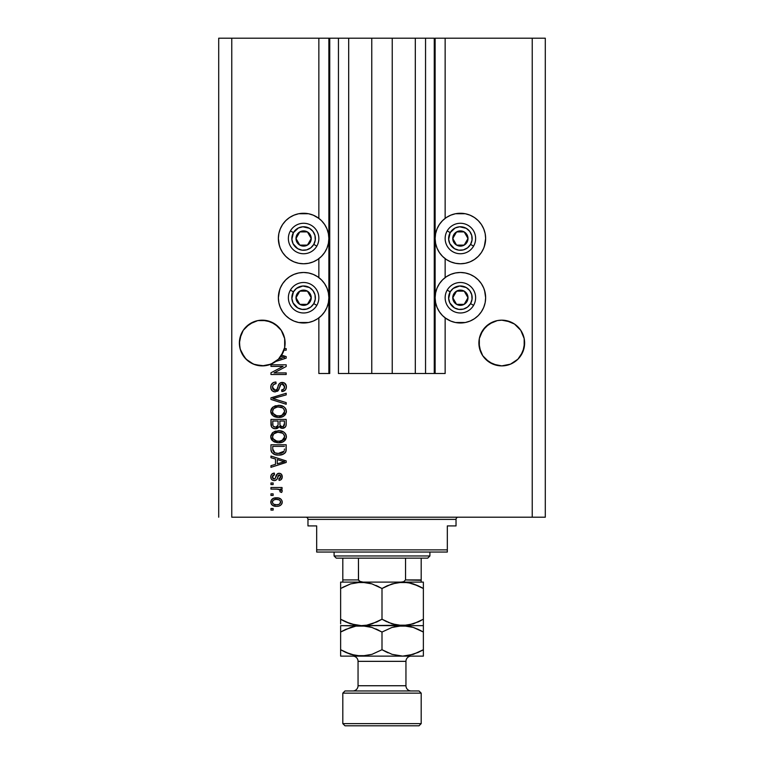 <?xml version="1.0" encoding="UTF-8"?>
<svg xmlns="http://www.w3.org/2000/svg" width="764" height="764" viewBox="0 0 764 764"><rect width="100%" height="100%" fill="white"/><g stroke="black" fill="none" stroke-linecap="round" stroke-linejoin="round"><path stroke-width="1.15" d="M434.258 373.51L425.548 373.51L434.258 373.51L434.258 38.2L425.548 38.2L425.548 373.51L415.31 373.51L425.548 373.51L425.548 38.2L415.31 38.2L415.31 373.51L392.238 373.51L415.31 373.51L415.31 38.2L371.762 38.2L392.238 38.2L392.238 373.51L348.69 373.51L371.762 373.51L371.762 38.2L348.69 38.2L348.69 373.51L338.452 373.51L348.69 373.51L348.69 38.2L338.452 38.2L338.452 373.51L338.452 38.2L329.742 38.2L329.742 373.51L318.855 373.51L318.855 317.881L318.855 373.51L328.873 373.51L328.873 38.2L318.855 38.2L318.855 218.37L318.855 38.2L231.769 38.2L231.769 517.209L532.231 517.209L532.231 38.2L435.127 38.2L435.127 373.51L434.258 373.51L434.258 38.2L392.238 38.2L392.238 373.51L371.762 373.51L371.762 38.2L329.742 38.2L329.742 373.51L328.873 373.51L328.873 38.2L329.742 38.2L218.705 38.2L218.705 517.209L218.705 38.2L231.769 38.2L231.769 517.209L545.295 517.209L545.295 38.2L545.295 517.209L532.231 517.209L532.231 38.2L445.145 38.2L445.145 218.37L445.145 38.2L435.127 38.2L435.127 373.51L445.145 373.51L445.145 317.881L445.145 373.51L434.324 373.51M318.855 277.599L318.855 258.652L318.855 277.599M445.145 277.599L445.145 258.652L445.145 277.599M283.377 334.288A22.863 22.863 0 0 0 278.411 326.858L281.257 330.325L284.666 338.567A22.863 22.863 0 0 0 284.666 338.548L284.666 347.486L281.257 355.728L278.411 359.195L271 364.151L262.243 365.889L253.495 364.151L246.084 359.195L241.128 351.774L239.82 347.486L239.495 340.773A22.863 22.863 0 0 0 239.495 340.792L239.38 343.026A22.863 22.863 0 0 1 262.243 320.164A22.863 22.863 0 0 1 285.106 343.026L285.001 340.792A22.863 22.863 0 0 0 285.001 340.782L285.001 340.763M253.486 321.911A22.863 22.863 0 0 0 249.542 324.012L257.783 320.603A22.863 22.863 0 0 0 257.812 320.603L266.703 320.603L262.243 320.164L271 321.902L274.944 324.012L266.703 320.603A22.863 22.863 0 0 0 266.674 320.593L271 321.902A22.863 22.863 0 0 0 266.731 320.603M257.764 320.613A22.863 22.863 0 0 0 253.514 321.902L246.084 326.858A22.863 22.863 0 0 0 241.118 334.288L239.829 338.548A22.863 22.863 0 0 0 239.82 338.567L239.829 338.548M271.01 321.911A22.863 22.863 0 0 1 274.944 324.012L271 321.902L278.411 326.858A22.863 22.863 0 0 0 278.402 326.849M524.505 340.782L524.505 340.792A22.863 22.863 0 0 0 524.505 340.782L524.18 338.567A22.863 22.863 0 0 0 524.171 338.548L522.872 334.279A22.863 22.863 0 0 0 517.906 326.849L520.761 330.325L524.18 338.567L524.18 347.486L520.761 355.728L517.916 359.195L510.505 364.151L501.757 365.889L497.297 365.45L489.055 362.031L482.743 355.728L480.632 351.774L478.894 343.026A22.863 22.863 0 0 1 501.757 320.164A22.863 22.863 0 0 1 524.62 343.026L522.872 351.774L517.916 359.195L510.505 364.151L501.757 365.889L493 364.151L485.589 359.195L482.743 355.728L479.334 347.486L479.334 338.567A22.863 22.863 0 0 0 479.334 338.567L482.743 330.325L480.632 334.279L485.589 326.858A22.863 22.863 0 0 0 480.623 334.288M497.269 320.603A22.863 22.863 0 0 0 493.019 321.902L497.297 320.603A22.863 22.863 0 0 0 497.316 320.603L501.757 320.164L510.505 321.902L506.217 320.603A22.863 22.863 0 0 0 506.179 320.593L514.459 324.012A22.863 22.863 0 0 0 510.514 321.911M478.999 340.782L478.999 340.773A22.863 22.863 0 0 0 478.999 340.792L479.334 338.567M510.505 321.902L506.217 320.603L514.459 324.012L510.505 321.902A22.863 22.863 0 0 0 506.236 320.613M492.99 321.911A22.863 22.863 0 0 0 489.055 324.012L482.743 330.325L489.055 324.012L497.297 320.603L493 321.902L485.589 326.858A22.863 22.863 0 0 1 485.598 326.849M284.666 338.567L285.106 343.026A22.863 22.863 0 0 1 284.428 348.565L286.194 348.565L286.194 350.151L283.969 350.151A22.863 22.863 0 0 1 281.629 355.145L286.194 356.607L286.194 358.144L275.718 361.496L270.198 364.457L264.077 365.813L254.784 364.638L249.188 361.792L244.585 357.542L240.249 349.234L239.38 343.026L239.82 338.567L243.238 330.325L241.128 334.279L243.238 330.325L249.542 324.012L257.783 320.603L249.542 324.012L253.495 321.902M485.159 243.439L483.717 248.176L481.387 252.55L478.245 256.37L474.415 259.512L470.051 261.851L465.314 263.284L460.386 263.771A25.26 25.26 0 0 1 435.127 238.511A25.26 25.26 0 0 1 460.386 213.261L465.314 213.739L470.051 215.181L474.415 217.511L478.245 220.653L481.387 224.482L483.717 228.847L485.159 233.583L485.637 238.511L484.3 246.629M450.722 321.071L446.348 318.741L442.528 315.599L439.386 311.769L437.046 307.405L435.614 302.668L435.127 297.74L435.614 292.813L437.046 288.076L439.386 283.702L442.528 279.882L446.348 276.74L450.722 274.4L455.459 272.968L460.386 272.481A25.26 25.26 0 0 1 485.637 297.74A25.26 25.26 0 0 1 460.386 322.991L455.459 322.513L450.722 321.071L445.145 317.881M313.278 215.181L317.652 217.511L321.472 220.653L324.614 224.482L326.954 228.847L328.386 233.583L328.873 238.511L328.386 243.439L326.954 248.176L324.614 252.55L321.472 256.37L317.652 259.512L313.278 261.851L308.541 263.284L303.614 263.771A25.26 25.26 0 0 1 278.363 238.511A25.26 25.26 0 0 1 303.614 213.261L308.541 213.739L313.278 215.181L318.855 218.37M278.841 292.813L280.283 288.076L282.613 283.702L285.755 279.882L289.585 276.74L293.949 274.4L298.686 272.968L303.614 272.481A25.26 25.26 0 0 1 328.873 297.74A25.26 25.26 0 0 1 303.614 322.991L298.686 322.513L293.949 321.071L289.585 318.741L285.755 315.599L282.613 311.769L280.283 307.405L278.841 302.668L278.363 297.74L279.7 289.623M520.761 330.325L514.459 324.012L520.761 330.325L524.18 338.567M266.703 320.603L271 321.902L266.703 320.603M274.944 324.012L281.257 330.325L283.368 334.279M270.953 366.386L283.091 366.386L270.953 366.386L270.953 364.8L286.194 364.8L286.194 366.481L274.047 372.918L286.194 372.918L286.194 374.494L270.953 374.494L270.953 372.803L283.091 366.386L270.953 372.803L270.953 374.494L286.194 374.494L286.194 372.918L274.047 372.918L286.194 366.481L286.194 364.8L270.953 364.8L270.953 366.386L270.953 364.8L286.194 364.8L286.194 366.481M275.193 391.913L272.595 391.12L270.895 388.484L271.077 385.113L273.34 382.592L275.909 382.019L276.1 383.604L273.522 384.645L272.595 386.546L272.863 388.914L274.305 390.213L276.883 389.564L278.879 384.273L280.655 382.707L284.342 382.926L286.338 385.982L286.118 388.647L285.173 390.203L281.84 391.521L281.649 389.936L283.836 389.096L284.59 386.355L283.224 384.216L280.98 384.263L278.249 390.557L275.193 391.913L278.841 389.564L280.636 384.493L282.183 383.996L284.619 386.89C284.542 388.781 283.549 389.793 281.649 389.936L281.84 391.521C284.733 391.302 286.252 389.736 286.395 386.842C286.29 384.12 284.905 382.649 282.222 382.42C279.834 382.678 278.44 384.044 278.029 386.527C277.886 388.589 276.921 389.86 275.155 390.337L272.538 387.252C272.681 385.027 273.865 383.805 276.1 383.604L275.909 382.019C272.672 382.21 270.962 383.91 270.762 387.119L270.762 387.119C270.838 390.032 272.318 391.636 275.193 391.913M275.145 399.219L286.194 402.609L286.194 404.252L270.953 399.448L270.953 397.815L286.194 393.259L286.194 394.883L272.738 398.55L286.194 402.609L286.194 404.252L286.194 402.609L272.738 398.55L286.194 394.883L286.194 393.259L270.953 397.815L270.953 399.448L270.953 397.815L286.194 393.259L286.194 394.883L274.114 398.206M270.771 411.739L272.146 407.785L274.983 405.951L279.786 405.436L283.769 406.706L285.707 408.721L286.357 412.111L284.752 415.32L281.973 416.963L277.838 417.43L274.333 416.628L271.354 413.945L270.762 411.414L273.092 415.902L278.564 417.45C282.995 417.564 285.602 415.559 286.395 411.424C285.583 407.212 282.909 405.197 278.373 405.378L273.149 406.916L270.771 411.08M270.771 437.075L272.146 433.121L274.983 431.288L279.786 430.772L283.769 432.042L285.707 434.057L286.357 437.447L284.752 440.656L281.973 442.299L277.838 442.767L274.333 441.964L271.354 439.281L270.762 436.75L273.092 441.239L278.564 442.786C282.995 442.9 285.602 440.895 286.395 436.76C285.583 432.548 282.909 430.533 278.373 430.715L273.149 432.252L270.771 436.416M270.953 457.693L275.508 459.03L270.953 457.693L270.953 456.051L286.194 460.921L286.194 462.459L270.953 467.329L270.953 465.687L275.508 464.35L275.508 459.03L275.508 464.35L270.953 465.687L270.953 467.329L286.194 462.459L286.194 460.921L270.953 456.051L270.953 457.693L270.953 456.051L286.194 460.921L286.194 462.459L270.953 467.329L270.953 465.687M273.13 510.085L270.953 510.085L270.953 508.499L273.13 508.499L273.13 510.085L273.13 508.499L270.953 508.499L270.953 510.085L270.953 508.499L273.13 508.499L273.13 510.085L270.953 510.085L273.13 510.085M308.541 322.513L303.614 322.991A25.26 25.26 0 0 1 278.363 297.74A25.26 25.26 0 0 1 303.614 272.481L308.541 272.968L313.278 274.4L317.652 276.74L321.472 279.882L324.614 283.702L326.954 288.076L328.386 292.813L328.873 297.74L328.386 302.668L326.954 307.405L324.614 311.769L321.472 315.599L317.652 318.741L313.278 321.071L308.541 322.513L298.686 322.513M279.443 245.846L278.363 238.511L278.841 233.583L280.283 228.847L282.613 224.482L285.755 220.653L289.585 217.511L293.949 215.181L298.686 213.739L308.541 213.739M484.557 290.406L485.637 297.74L485.159 302.668L483.717 307.405L481.387 311.769L478.245 315.599L474.415 318.741L470.051 321.071L465.314 322.513L455.459 322.513M455.459 213.739L460.386 213.261A25.26 25.26 0 0 1 485.637 238.511A25.26 25.26 0 0 1 460.386 263.771L455.459 263.284L450.722 261.851L446.348 259.512L442.528 256.37L439.386 252.55L437.046 248.176L435.614 243.439L435.127 238.511L435.614 233.583L437.046 228.847L439.386 224.482L442.528 220.653L446.348 217.511L450.722 215.181L455.459 213.739L465.314 213.739M276.616 506.322L272.681 505.462L270.876 503.084L271.258 500.143L273.541 498.271L278.497 497.994L281.142 499.341L282.126 501.069L282.126 503.046L281.162 504.756L279.061 506.007L276.616 506.322C279.805 506.456 281.677 505.042 282.241 502.072C281.658 499.064 279.748 497.641 276.501 497.813C273.254 497.651 271.344 499.073 270.762 502.072L270.762 502.072C271.354 505.109 273.311 506.532 276.616 506.322M273.13 495.435L270.953 495.435L270.953 493.859L273.13 493.859L273.13 495.435L273.13 493.859L270.953 493.859L270.953 495.435L270.953 493.859L273.13 493.859L273.13 495.435L270.953 495.435L273.13 495.435M277.829 489.17L270.953 489.103L270.953 487.518L282.04 487.518L282.04 489.103L280.273 489.103L282.193 490.622L281.649 492.474L280.063 491.873L279.662 489.705L276.702 489.103L278.965 489.39L280.264 490.803L280.063 491.873L281.649 492.474L282.241 490.975L280.273 489.103L282.04 489.103L282.04 487.518L270.953 487.518L270.953 489.103L270.953 487.518L282.04 487.518L282.04 489.103M273.13 484.548L270.953 484.548L270.953 482.972L273.13 482.972L273.13 484.548L273.13 482.972L270.953 482.972L270.953 484.548L270.953 482.972L273.13 482.972L273.13 484.548L270.953 484.548L273.13 484.548M274.333 480.594L272.519 480.174L271.096 478.627L270.809 476.125L271.717 474.205L274.324 473.069L274.515 474.654L272.92 475.332L272.337 476.956L272.891 478.541L274.066 479.009L275.183 478.484L277.542 473.69L279.739 473.327L281.448 474.301L282.193 477.452L280.961 479.754L279.07 480.394L278.87 478.808L280.207 478.216L280.655 476.841L280.197 475.256L279.032 474.883L276.749 479.62L274.333 480.594C276.339 480.413 277.475 479.267 277.743 477.128L279.299 474.855L280.655 476.841L278.87 478.808L279.07 480.394C281.142 480.098 282.202 478.894 282.241 476.784C282.212 474.654 281.152 473.479 279.08 473.269C277.084 473.661 275.947 474.95 275.68 477.156L275.069 478.646L274.066 479.009L272.337 476.956L274.515 474.654L274.324 473.069C272.06 473.355 270.876 474.616 270.762 476.851L270.762 476.851C270.838 479.171 272.032 480.422 274.333 480.594L275.002 480.546M270.953 449.261C271.583 453.396 274.152 455.334 278.659 455.058L274.868 454.532L271.822 452.527L270.981 449.948L270.953 444.763L286.194 444.763L286.147 450.282L285.44 452.45L282.881 454.36L278.659 455.058C281.906 455.306 284.323 454.122 285.917 451.486L286.194 444.763L270.953 444.763L270.953 449.261L270.953 444.763L286.194 444.763M270.953 424.125C270.981 427.066 272.471 428.604 275.432 428.738L272.786 428.069L271.497 426.799L270.953 419.426L286.194 419.426L286.108 425.357L285.249 427.143L281.897 428.317L279.175 426.637L277.638 428.26L275.432 428.738L279.175 426.637L282.365 428.337C284.905 428.107 286.185 426.713 286.194 424.154L286.194 419.426L270.953 419.426L270.953 424.125L270.953 419.426L286.194 419.426L286.194 424.154M545.295 38.2L532.231 38.2L545.295 38.2M293.949 321.071L289.585 318.741M285.755 315.599L282.613 311.769M280.283 307.405L278.841 302.668M317.652 318.741L313.278 321.071M298.686 213.739L303.614 213.261A25.26 25.26 0 0 1 328.873 238.511A25.26 25.26 0 0 1 303.614 263.771L298.686 263.284L293.949 261.851L289.585 259.512L285.755 256.37L282.613 252.55L280.283 248.176L278.841 243.439M278.841 233.583L280.283 228.847M282.613 224.482L285.755 220.653M289.585 217.511L293.949 215.181M465.314 322.513L460.386 322.991A25.26 25.26 0 0 1 435.127 297.74A25.26 25.26 0 0 1 460.386 272.481L465.314 272.968L470.051 274.4L474.415 276.74L478.245 279.882L481.387 283.702L483.717 288.076L485.159 292.813M485.159 302.668L483.717 307.405M481.387 311.769L478.245 315.599M474.415 318.741L470.051 321.071M470.051 215.181L474.415 217.511M478.245 220.653L481.387 224.482M483.717 228.847L485.159 233.583M446.348 217.511L450.722 215.181M271.869 499.341L272.643 498.711M274.515 497.994L275.489 497.861M279.271 498.195L279.767 498.395M280.359 498.711L281.142 499.341L280.369 498.711M282.231 501.814L282.231 502.32M282.212 502.559L281.954 503.552M281.744 503.992L281.181 504.737M280.006 505.625L279.528 505.854M278.583 506.131L277.103 506.312M274.085 506.045L273.197 505.73M272.691 505.462L271.888 504.842M271.315 504.125L271.879 504.832M270.771 502.33L270.771 501.814M280.283 500.831L279.175 499.895L276.501 499.398C278.698 499.207 280.082 500.086 280.655 502.034C280.121 504.02 278.736 504.928 276.501 504.746L278.764 504.412M273.827 504.25L276.501 504.746C274.305 504.928 272.92 504.049 272.337 502.11L273.254 503.877M273.254 500.267L275.116 499.503L273.302 500.229M273.226 500.296L272.337 502.11C272.882 500.114 274.266 499.207 276.501 499.398L274.734 499.58M279.891 503.734L280.512 501.26M278.564 504.488L279.7 503.906M279.204 504.23L280.426 503.037M281.868 490.049L282.193 490.622M282.241 490.975L281.649 492.474L280.063 491.873L280.235 490.545L280.063 491.873M279.863 489.877L278.411 489.256M278.402 489.256L277.867 489.18M270.953 489.103L276.702 489.103M273.608 473.212L272.528 473.613M274.324 473.069L274.515 474.654L272.939 475.313M272.481 476.067L272.395 477.567M273.56 478.942L274.056 479.009M272.376 477.404L273.464 478.913L275.183 478.484M275.069 478.646L275.68 477.156L275.069 478.646M275.88 476.507L276.052 475.972M276.11 475.81L276.329 475.256M277.38 473.795L278.468 473.327M278.774 473.279L277.895 473.499M280.388 473.518L280.951 473.842M281.219 474.062L281.715 474.673M282.05 478.13L281.811 478.722M281.448 479.286L280.971 479.744M280.359 480.078L279.739 480.269M279.404 480.346L278.87 478.808L279.586 478.636M280.207 478.216L280.56 477.586M280.569 477.538L280.646 476.497M280.197 475.246L278.382 475.351L277.743 477.128L279.032 474.883M277.924 476.545L277.743 477.128M277.552 477.767L277.198 478.77M272.681 480.25L273.245 480.461M272.165 479.954L271.344 479.095M271.258 478.952L270.962 478.293M270.962 478.274L270.809 477.586M272.194 473.814L271.717 474.205M271.697 479.544L272.5 480.164M277.905 476.612L278.067 476.096M277.542 473.69L276.367 475.16M281.477 462.554L277.294 463.834L284.609 461.695L281.477 462.554L284.609 461.695L281.725 460.978L284.609 461.695L283.711 461.914M277.294 459.546L281.725 460.978L277.294 459.546L277.294 463.834L277.294 459.546M286.147 450.282L286.194 449.06M286.128 450.416L286.061 450.894M285.917 451.486L285.707 451.982M285.43 452.46L284.733 453.243M283.845 453.892L281.505 454.781M280.827 454.905L279.767 455.019M277.857 455.038L277.332 455.01M276.74 454.943L277.294 455M274.878 454.532L274.362 454.341M271.822 452.527L271.239 451.352M271.23 451.295L271.067 450.607M271.048 450.531L270.962 449.604M274.792 454.504L275.928 454.809M284.361 450.12L284.418 449.022M283.415 452.126L281.372 453.186M283.702 451.839L284.113 451.18L278.211 453.472L280.999 453.272L283.425 452.116M274.687 452.756L276.912 453.358M272.824 450.254L274.161 452.469M272.738 446.348L284.418 446.348L272.738 446.348L272.758 449.662L272.738 446.348M276.32 453.262L278.679 453.472L274.954 452.871L272.738 449.07M273.999 452.355L275.861 453.157M274.964 431.288L275.613 431.077M279.08 430.734L278.373 430.715M279.805 430.781L281.152 430.982M283.826 432.08L285.134 433.245M286.385 436.406L286.385 437.103M286.223 438.135L278.564 442.786M277.838 442.767L273.951 441.783M272.156 440.408L271.354 439.29M271.344 439.262L270.905 438.078M270.895 438.03L270.809 437.524M270.8 435.996L270.895 435.47M270.905 435.423L272.624 432.663M284.695 440.713L285.707 439.405M286.233 435.365L286.013 434.697M283.769 432.042L282.518 431.393M283.883 439.061L284.619 436.769L283.769 434.248L282.546 433.188L278.354 432.3C281.868 432.052 283.96 433.541 284.619 436.769L282.05 440.541L283.081 439.921L279.49 441.172M276.501 441.009L278.612 441.2C275.202 441.382 273.178 439.892 272.538 436.741L273.073 438.756L276.558 441.019M275.346 440.666L273.073 438.756M275.05 432.949L277.332 432.348L273.665 433.962L272.538 436.741C273.13 433.675 275.069 432.195 278.354 432.3L276.702 432.434M272.672 437.782L272.834 438.278M286.185 424.574L286.022 425.72M285.717 426.503L285.258 427.133M285.22 427.171L283.95 428.031M283.921 428.041L283.177 428.26M281.477 428.251L280.159 427.687M277.007 428.518L275.995 428.709M274.973 428.719L273.627 428.461M273.483 428.403L272.07 427.534M272.041 427.506L271.507 426.809M272.06 427.525L272.786 428.069M278.086 423.934L278.086 423.934C278.211 425.911 277.322 426.981 275.422 427.152C277.322 426.981 278.211 425.911 278.086 423.934L278.086 421.012L278.086 423.934M278.039 424.832L278.077 424.23M273.741 426.723L275.422 427.152L273.13 426.092M284.37 424.736L284.418 423.609C284.657 425.5 283.893 426.541 282.117 426.751L283.711 426.255L284.332 425.023M280.312 425.978L282.117 426.751L280.006 425.367L279.863 421.012L284.418 421.012L284.418 423.609L284.418 421.012L279.863 421.012L280.006 425.367L281.333 426.665M283.177 426.57L284.418 423.609M272.738 421.012L278.086 421.012L272.738 421.012L272.929 425.691L272.738 421.012M273.006 425.863L273.923 426.828L275.718 427.143L277.943 425.424M272.796 425.137L272.738 424.154M279.863 423.81L280.13 425.682M282.117 426.751L282.68 426.704M274.964 405.951L275.613 405.741M279.825 405.445L281.152 405.646M283.826 406.744L285.134 407.909M286.385 411.07L286.385 411.767M286.233 412.789L278.564 417.45M277.838 417.43L275.718 417.115M274.773 416.819L273.951 416.447M272.156 415.072L270.905 412.741M270.895 412.694L270.809 412.188M270.8 410.66L270.895 410.134M270.905 410.087L271.363 408.874M271.382 408.836L272.624 407.327M284.695 415.377L285.707 414.069M286.233 410.029L286.013 409.361M283.769 406.706L282.518 406.056M283.883 413.725L284.619 411.433L283.769 408.912L282.546 407.852L278.354 406.964C281.868 406.715 283.96 408.205 284.619 411.433L282.05 415.205L283.539 414.155M281.228 415.511L279.49 415.836M276.501 415.673L278.612 415.864C275.202 416.046 273.178 414.556 272.538 411.404L273.073 413.419L276.558 415.683M275.346 415.329L273.073 413.419M275.05 407.613L277.332 407.011L273.665 408.625L272.538 411.404C273.13 408.339 275.069 406.859 278.354 406.964L276.702 407.097M281.209 415.511L283.52 414.174M272.672 412.445L272.834 412.942M273.77 398.292L272.738 398.55M270.953 399.448L286.194 404.252L270.953 399.448M270.838 386.087L271.086 385.104M272.185 383.404L272.815 382.898M273.34 382.592L274.381 382.22M275.393 382.048L275.909 382.019L276.1 383.604L275.403 383.7M274.706 383.891L274.037 384.216M273.092 385.199L272.786 385.83M272.777 385.858L272.557 386.89M272.557 386.899L272.567 387.816M272.586 387.95L272.767 388.695M274.037 390.108L274.582 390.28M274.868 390.318L275.479 390.318M275.804 390.251L276.396 390.003M277.046 389.334L277.666 387.778M279.949 383.098L280.636 382.716M280.923 382.611L281.41 382.487M285.803 384.378L286.089 384.97M286.147 385.142L286.338 385.973M286.338 387.749L285.173 390.203M281.84 391.521L281.649 389.936L282.25 389.86M282.947 389.659L283.836 389.096M284.256 388.523L284.59 386.364M280.98 384.263L282.642 384.034M280.254 385.037L279.863 386.049M279.825 386.154L279.996 385.648M279.49 387.463L279.624 386.918M278.23 390.576L277.418 391.311M274.286 391.837L273.416 391.569M272.605 391.13L271.965 390.576M271.898 390.519L271.23 389.506M273.904 382.353L273.359 382.583M272.853 382.869L272.175 383.413M271.64 384.034L271.325 384.55M271.01 388.933L271.373 389.774M282.718 384.053L283.224 384.216M286.118 388.647L286.328 387.749M286.194 372.918L286.194 374.494L270.953 374.494L270.953 372.803M286.194 356.607L286.194 358.144L286.194 356.607L281.629 355.145A22.863 22.863 0 0 1 280.808 356.368L284.609 357.38L283.711 357.6M282.145 358.039L278.44 359.166A22.863 22.863 0 0 1 275.718 361.496L286.194 358.144M283.157 357.074L280.808 356.368A22.863 22.863 0 0 1 278.44 359.166L281.477 358.24M286.194 348.565L284.428 348.565A22.863 22.863 0 0 1 283.969 350.151L286.194 350.151L286.194 348.565L286.194 350.151M274.467 504.488L276.854 504.737M280.55 502.712L280.627 501.69M277.189 499.417L275.814 499.417M272.748 500.802L272.442 501.423M272.366 501.767L272.366 502.454M277.265 453.405L278.211 453.472M278.679 453.472L279.462 453.453M281.754 453.071L282.47 452.765M284.571 437.371L284.58 436.234M284.485 435.7L284.313 435.184M279.433 432.338L277.332 432.348M273.054 434.783L272.662 435.728M272.538 436.741L272.567 437.266M277.552 441.162L279.051 441.191M284.571 412.035L284.58 410.898M284.485 410.363L284.313 409.848M279.433 407.002L277.332 407.011M272.538 411.404L272.567 411.93M277.552 415.826L279.051 415.855M283.664 357.609L284.609 357.38L283.883 357.237M285.001 345.271L285.106 343.026A22.863 22.863 0 0 1 278.44 359.166L283.377 351.755M497.297 320.603L501.757 320.164M278.411 326.858L281.257 330.325M257.783 320.603L262.243 320.164M246.084 326.858L249.542 324.012M267.133 365.364L273.034 363.187L278.411 359.195A22.863 22.863 0 0 1 239.38 343.026L241.128 334.279M241.128 351.774L241.118 351.765A22.863 22.863 0 0 0 241.128 351.784L239.829 347.496A22.863 22.863 0 0 1 239.82 347.486M246.075 359.185L246.075 359.185A22.863 22.863 0 0 0 246.724 359.806M249.207 361.802A22.863 22.863 0 0 0 253.495 364.151L254.746 364.619M251.776 363.349L249.542 362.031L251.776 363.349M274.944 362.031L275.603 361.582M284.666 347.486L284.666 347.496A22.863 22.863 0 0 0 284.666 347.486L284.093 349.759M283.368 351.784A22.863 22.863 0 0 0 283.368 351.765L283.969 350.151M254.823 364.648L257.754 365.44A22.863 22.863 0 0 0 257.802 365.45M239.38 343.026L239.495 345.271M485.579 359.185A22.863 22.863 0 0 0 493 364.151L489.055 362.031L497.297 365.45A22.863 22.863 0 0 1 497.278 365.45M506.226 365.44A22.863 22.863 0 0 1 506.217 365.45L510.505 364.151L517.916 359.195L520.761 355.728L524.18 347.486A22.863 22.863 0 0 1 524.171 347.496M524.505 345.271L524.62 343.026A22.863 22.863 0 0 1 501.757 365.889A22.863 22.863 0 0 1 478.894 343.026L478.999 345.271M479.334 347.486A22.863 22.863 0 0 0 479.334 347.496L480.632 351.774A22.863 22.863 0 0 0 480.632 351.784M510.505 364.151A22.863 22.863 0 0 0 517.925 359.185M246.762 359.844A22.863 22.863 0 0 0 249.179 361.783M271 364.151A22.863 22.863 0 0 0 278.421 359.185M310.289 240.163L311.234 238.511A7.621 7.621 0 0 1 310.213 242.322L309.334 241.816L310.289 240.163L309.334 241.816L310.213 242.322L310.977 240.488L310.977 236.544L309.009 233.125L307.424 231.912L303.614 230.89L301.646 231.158L299.803 231.912L297.015 234.701L296.251 236.544L296.251 240.488L298.227 243.907L299.803 245.11L301.646 245.874L305.59 245.874L309.009 243.907L310.213 242.322A7.621 7.621 0 0 1 295.993 238.511A7.621 7.621 0 0 1 307.424 231.912L299.803 231.912L295.993 238.511L299.803 245.11L307.424 245.11L309.334 241.816L307.424 245.11L299.803 245.11L295.993 238.511L299.803 231.912L307.424 231.912A7.621 7.621 0 0 1 311.234 238.511L307.424 231.912L311.234 238.511L310.289 240.163M293.433 232.638A11.756 11.756 0 0 1 309.496 228.331A11.756 11.756 0 0 1 313.794 244.394L316.812 246.132A15.242 15.242 0 0 0 311.234 225.313A15.242 15.242 0 0 0 290.416 230.89L293.433 232.638L298.418 227.968L302.85 226.784L309.496 228.331L312.944 231.358L314.969 235.474L315.274 240.049L313.794 244.394L310.776 247.842L306.66 249.876L302.086 250.172L297.74 248.701L293.07 243.716L291.886 239.285L293.433 232.638L290.416 230.89A15.242 15.242 0 0 1 311.234 225.313A15.242 15.242 0 0 1 316.812 246.132A15.242 15.242 0 0 1 295.993 251.709A15.242 15.242 0 0 1 290.416 230.89A15.242 15.242 0 0 0 295.993 251.709A15.242 15.242 0 0 0 316.812 246.132L313.794 244.394A11.756 11.756 0 0 1 297.74 248.701A11.756 11.756 0 0 1 293.433 232.638M467.052 240.163L468.007 238.511A7.621 7.621 0 0 1 466.985 242.322L466.097 241.816L467.052 240.163L466.097 241.816L466.985 242.322L467.749 240.488L467.749 236.544L466.985 234.701L464.197 231.912L460.386 230.89L458.41 231.158L454.991 233.125L453.787 234.701L453.023 236.544L453.023 240.488L454.991 243.907L456.576 245.11L458.41 245.874L462.354 245.874L465.773 243.907L466.985 242.322A7.621 7.621 0 0 1 452.765 238.511A7.621 7.621 0 0 1 464.197 231.912L456.576 231.912L453.721 236.85L452.765 238.511L456.576 245.11L464.197 245.11L466.097 241.816L464.197 245.11L456.576 245.11L452.765 238.511L453.721 236.85L456.576 231.912L464.197 231.912A7.621 7.621 0 0 1 468.007 238.511L464.197 231.912L468.007 238.511L467.052 240.163M450.206 232.638A11.756 11.756 0 0 1 466.26 228.331A11.756 11.756 0 0 1 470.567 244.394L473.584 246.132A15.242 15.242 0 0 0 468.007 225.313A15.242 15.242 0 0 0 447.188 230.89L450.206 232.638L455.182 227.968L459.613 226.784L466.26 228.331L469.707 231.358L471.741 235.474L472.037 240.049L470.567 244.394L467.539 247.842L463.423 249.876L458.849 250.172L454.504 248.701L449.843 243.716L448.649 239.285L450.206 232.638L447.188 230.89A15.242 15.242 0 0 1 468.007 225.313A15.242 15.242 0 0 1 473.584 246.132A15.242 15.242 0 0 1 452.765 251.709A15.242 15.242 0 0 1 447.188 230.89A15.242 15.242 0 0 0 452.765 251.709A15.242 15.242 0 0 0 473.584 246.132L470.567 244.394A11.756 11.756 0 0 1 454.504 248.701A11.756 11.756 0 0 1 450.206 232.638M467.052 299.383L468.007 297.74A7.621 7.621 0 0 1 466.985 301.551L466.097 301.035L467.052 299.383L466.097 301.035L466.985 301.551L467.749 299.708L467.749 295.763L465.773 292.345L464.197 291.141L462.354 290.377L458.41 290.377L454.991 292.345L453.787 293.93L453.023 295.763L453.023 299.708L454.991 303.127L456.576 304.339L460.386 305.361L462.354 305.094L464.197 304.339L466.985 301.551A7.621 7.621 0 0 1 452.765 297.74A7.621 7.621 0 0 1 464.197 291.141L456.576 291.141L455.63 292.765L452.765 297.74L456.576 304.339L464.197 304.339L466.097 301.035L464.197 304.339L456.576 304.339L452.765 297.74L455.63 292.765L456.576 291.141L464.197 291.141A7.621 7.621 0 0 1 468.007 297.74L464.197 291.141L468.007 297.74L467.052 299.383M450.206 291.858A11.756 11.756 0 0 1 466.26 287.55A11.756 11.756 0 0 1 470.567 303.614L473.584 305.361A15.242 15.242 0 0 0 468.007 284.542A15.242 15.242 0 0 0 447.188 290.119L450.206 291.858L453.224 288.41L459.613 286.003L466.26 287.55L469.707 290.578L471.741 294.694L472.037 299.268L470.567 303.614L467.539 307.061L463.423 309.095L458.849 309.391L454.504 307.921L449.843 302.936L448.649 298.504L450.206 291.858L447.188 290.119A15.242 15.242 0 0 1 468.007 284.542A15.242 15.242 0 0 1 473.584 305.361A15.242 15.242 0 0 1 452.765 310.938A15.242 15.242 0 0 1 447.188 290.119A15.242 15.242 0 0 0 452.765 310.938A15.242 15.242 0 0 0 473.584 305.361L470.567 303.614A11.756 11.756 0 0 1 454.504 307.921A11.756 11.756 0 0 1 450.206 291.858M310.289 299.383L311.234 297.74A7.621 7.621 0 0 1 310.213 301.551L309.334 301.035L310.289 299.383L309.334 301.035L310.213 301.551L310.977 299.708L310.977 295.763L309.009 292.345L307.424 291.141L305.59 290.377L301.646 290.377L298.227 292.345L297.015 293.93L296.251 295.763L296.251 299.708L297.015 301.551L299.803 304.339L303.614 305.361L305.59 305.094L309.009 303.127L310.213 301.551A7.621 7.621 0 0 1 295.993 297.74A7.621 7.621 0 0 1 307.424 291.141L299.803 291.141L297.912 294.407L295.993 297.74L299.803 304.339L307.424 304.339L308.379 302.697L309.334 301.035L307.424 304.339L299.803 304.339L295.993 297.74L299.803 291.141L307.424 291.141A7.621 7.621 0 0 1 311.234 297.74L307.424 291.141L311.234 297.74L310.289 299.383M293.433 291.858A11.756 11.756 0 0 1 309.496 287.55A11.756 11.756 0 0 1 313.794 303.614L316.812 305.361A15.242 15.242 0 0 0 311.234 284.542A15.242 15.242 0 0 0 290.416 290.119L293.433 291.858L296.461 288.41L302.85 286.003L309.496 287.55L312.944 290.578L314.969 294.694L315.274 299.268L313.794 303.614L310.776 307.061L306.66 309.095L302.086 309.391L297.74 307.921L293.07 302.936L291.886 298.504L293.433 291.858L290.416 290.119A15.242 15.242 0 0 1 311.234 284.542A15.242 15.242 0 0 1 316.812 305.361A15.242 15.242 0 0 1 295.993 310.938A15.242 15.242 0 0 1 290.416 290.119A15.242 15.242 0 0 0 295.993 310.938A15.242 15.242 0 0 0 316.812 305.361L313.794 303.614A11.756 11.756 0 0 1 297.74 307.921A11.756 11.756 0 0 1 293.433 291.858M305.791 517.209A2.177 2.177 0 0 1 307.968 519.386L307.968 525.918L316.678 525.918L316.678 549.87L447.322 549.87L447.322 525.918L456.032 525.918L456.032 519.386A2.177 2.177 0 0 1 458.209 517.209A2.177 2.177 0 0 0 456.032 519.386L307.968 519.386A2.177 2.177 0 0 0 305.791 517.209M455.478 525.918L447.322 525.918L447.322 552.047L316.678 552.047L447.322 552.047L447.322 549.87L316.678 549.87L316.678 525.918L307.968 525.918L307.968 519.386L456.032 519.386L456.032 525.918L455.478 525.918L456.032 525.918M316.678 549.87L316.678 552.047L316.678 549.87M307.968 525.918L308.522 525.918M421.193 580.315L405.55 579.924L405.55 558.15L427.725 558.15L429.903 555.972L334.097 555.972L336.275 558.15L405.55 558.15L336.275 558.15L334.097 555.972L429.903 555.972L429.903 552.047L429.903 555.972L427.725 558.15L405.55 558.15L405.55 579.924L403.669 581.71L400.985 582.101L421.193 582.101L363.015 582.101L359.309 581.223M334.097 552.047L334.097 555.972L334.097 552.047M421.193 579.924L421.193 558.15L421.193 582.072L421.193 579.924L405.55 579.924L403.669 581.71L400.985 582.101M358.517 580.315L358.45 558.15L358.45 579.924L360.322 581.71L363.015 582.101L342.807 582.101L363.015 582.101M342.807 580.573L342.807 582.006L342.807 579.924L358.45 579.924L342.807 579.924L342.807 558.15L342.807 582.101L340.629 582.101L340.629 588.5L350.628 583.897L361.315 582.101L371.934 583.877L382 588.5L391.999 583.897L402.685 582.101L408.033 582.56L418.433 585.912L423.371 588.5L423.371 619.241L413.372 623.844L402.685 625.64L392.066 623.863L382 619.241L382 588.5L382 619.241L372.001 623.844L366.749 625.172L361.315 625.64L350.695 623.863L340.629 619.241L340.629 588.5L340.629 623.787M397.29 625.181L394.329 624.532L402.685 625.64L423.371 625.64L423.371 582.101L421.193 582.072M421.193 693.139L419.016 690.962L344.984 690.962L342.807 693.139L421.193 693.139L342.807 693.139L342.807 723.623L344.984 725.8L419.016 725.8L421.193 723.623L342.807 723.623L421.193 723.623L421.193 693.139L421.193 723.623L419.016 725.8L344.984 725.8L342.807 723.623L342.807 693.139L344.984 690.962L419.016 690.962L421.193 693.139M411.175 656.123A5.224 5.224 0 0 0 405.951 661.347L358.049 661.347A5.224 5.224 0 0 0 352.825 656.123A5.224 5.224 0 0 1 358.049 661.347L358.049 685.738L405.951 685.738A5.224 5.224 0 0 0 411.175 690.962A5.224 5.224 0 0 1 405.951 685.738L405.951 661.347A5.224 5.224 0 0 1 409.151 656.534M358.049 685.738A5.224 5.224 0 0 1 352.825 690.962A5.224 5.224 0 0 0 358.049 685.738L358.049 661.347L405.951 661.347L405.951 685.738L358.049 685.738M340.629 582.56L340.629 583.887L340.629 582.56M366.71 582.56L369.671 583.209L361.315 582.101L355.919 582.56L366.672 582.56L371.934 583.877L382 588.5L375.878 585.386M342.769 587.315L350.628 583.897L361.315 582.101M345.567 621.82L340.629 619.241L340.629 621.82L340.629 619.241L350.657 623.854L345.567 621.82L355.967 625.181L361.315 625.64L408.081 625.181L397.328 625.181L388.122 622.354M352.949 624.532L355.919 625.181M376.671 622.001L366.749 625.172L361.315 625.64L371.934 627.425L382 632.038L391.999 627.445L402.685 625.64L413.305 627.425L423.371 632.038L423.371 625.64L340.629 625.64L366.672 626.098L371.934 627.425L382 632.038L375.878 628.925M411.051 583.209L402.685 582.101L397.29 582.56L408.033 582.56L413.305 583.877L423.371 588.5L413.343 583.887L418.443 585.921M387.329 585.74L397.251 582.569L402.685 582.101M382 619.241L386.928 621.82L382 619.241L376.728 621.982M421.231 620.425L418.433 621.829M411.003 583.199L408.081 582.56M423.371 621.81L423.371 619.289M385.209 620.979L386.928 621.82M352.997 624.541L361.315 625.64L355.881 626.117L366.71 626.108M340.629 619.241L343.924 621.027M340.629 621.82L340.629 623.854M418.443 621.82L408.119 625.172L397.29 626.108L408.033 626.098L413.305 627.425L423.371 632.038L420.076 630.262M423.371 588.5L423.371 585.921L423.371 588.5L420.076 586.714M423.371 585.921L423.371 583.954M421.193 582.101L423.371 582.101L423.371 583.887M377.072 585.921L378.791 586.762M340.629 585.921L340.629 588.452M382 588.5L386.928 585.921M397.834 582.101L366.166 582.101M342.807 582.101L340.629 582.101M340.629 626.108L340.629 632.038L350.628 627.445L355.881 626.117L345.567 629.46M342.769 630.863L340.629 632L340.629 656.123L361.315 656.123L340.629 656.123L340.629 654.337L340.629 655.665M369.671 626.747L366.749 626.117L369.671 626.757M378.791 630.3L377.072 629.469M411.003 626.747L402.685 625.64L397.251 626.117L391.999 627.445L382 632.038L382 649.725L372.001 654.328L361.315 656.123L402.685 656.123L361.315 656.123L350.695 654.347L343.924 651.511M413.372 627.445L418.443 629.469L413.372 627.445M421.231 650.909L423.371 649.725L423.371 629.469L423.371 649.772M423.371 656.123L402.685 656.123L423.371 656.123L423.371 654.337L423.371 656.123M423.371 655.665L423.371 649.725L413.372 654.328L402.685 656.123L392.066 654.347L382 649.725L372.001 654.328L361.315 656.123L366.71 655.655L355.967 655.665L345.567 652.303L350.628 654.328L340.629 649.725L345.557 652.303M418.07 652.475L408.119 655.655L402.685 656.123L392.066 654.347L382 649.725L382 632.038M352.997 655.025L361.315 656.123M340.629 652.294L340.629 654.337M397.29 655.655L402.685 656.123M385.209 651.463L388.122 652.838M352.958 655.015L355.919 655.655M340.629 629.479L340.629 632.038L345.557 629.469M340.629 649.725L340.629 632.038M423.371 652.294L423.371 649.725L418.042 652.485M423.371 629.469L423.371 627.435M382 649.725L386.928 652.303M423.371 632.038L418.443 629.469M411.042 626.757L408.081 626.108"/></g></svg>
